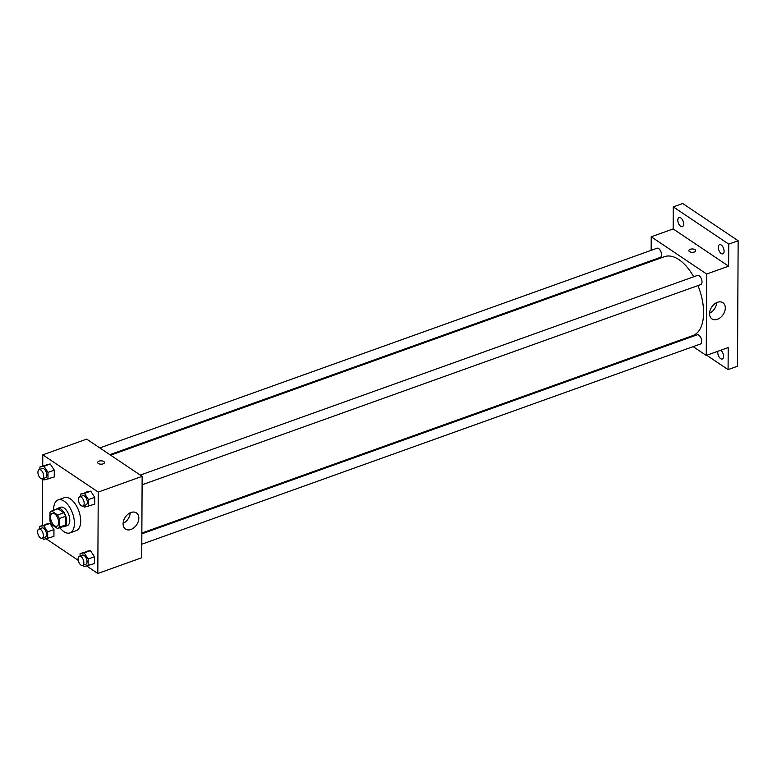 <?xml version="1.0" encoding="UTF-8"?>
<svg xmlns="http://www.w3.org/2000/svg" width="777" height="777" viewBox="0 0 777 777"><rect width="100%" height="100%" fill="white"/><g stroke="black" fill="none" stroke-linecap="round" stroke-linejoin="round"><path stroke-width="1.17" d="M54.584 525.728A6.818 3.535 70.3 0 1 50.748 518.987A6.818 3.535 70.3 0 1 52.321 513.374A6.818 3.535 70.3 0 1 57.945 518.599A6.818 3.535 70.3 0 1 56.915 526.204A6.818 3.535 70.3 0 1 54.584 525.728M59.217 527.243L59.266 518.541A9.256 4.798 70.3 0 0 57.615 514.996L51.69 511.013A9.256 4.798 70.3 0 0 51.496 511.072A9.256 4.798 70.3 0 0 50.019 512.334L49.971 521.037A9.256 4.798 70.3 0 0 51.622 524.582L57.547 528.564A9.256 4.798 70.3 0 0 57.741 528.506A9.256 4.798 70.3 0 0 59.217 527.243L65.491 524.99L65.53 516.297L59.266 518.541M57.576 508.906A9.256 4.798 70.3 0 1 57.77 508.828A9.256 4.798 70.3 0 1 57.964 508.77L51.69 511.013M65.53 516.297A9.256 4.798 70.3 0 0 63.889 512.742L57.964 508.77M65.491 524.99A9.256 4.798 70.3 0 1 64.015 526.252A9.256 4.798 70.3 0 1 63.821 526.311M62.539 526.787A9.742 5.05 -109.7 0 0 64.17 526.709A9.742 5.05 -109.7 0 0 65.637 515.841A9.742 5.05 -109.7 0 0 57.605 508.372A9.742 5.05 -109.7 0 0 56.294 509.353M57.605 508.372L60.742 507.245A9.742 5.05 70.3 0 1 68.774 514.714A9.742 5.05 70.3 0 1 67.308 525.582L64.17 526.709M63.889 512.742L57.615 514.996M53.642 510.304A17.531 9.081 70.3 0 1 58.11 499.912A17.531 9.081 70.3 0 1 72.582 513.354A17.531 9.081 70.3 0 1 69.94 532.915A17.531 9.081 70.3 0 1 63.947 531.682A17.531 9.081 70.3 0 1 59.887 527.729M58.11 499.912L64.384 497.668A17.531 9.081 70.3 0 1 78.846 511.101A17.531 9.081 70.3 0 1 76.214 530.672L69.94 532.915M43.017 478.613L43.901 479.963L54.235 477.01L54.273 470.153L50.252 464.005L39.918 466.967L39.899 469.386M83.498 505.798L84.382 507.148L94.716 504.186L94.755 497.338L90.734 491.19L80.4 494.153L80.381 496.571M86.801 566.093L97.815 573.494L98.242 492.084L42.784 454.846L42.725 465.957M42.657 478.739L42.414 525.388M46.319 538.908L78.224 560.334M42.706 538.043L43.59 539.393L53.924 536.431L53.963 529.574L49.942 523.436L39.608 526.398L39.588 528.807M83.188 565.219L84.071 566.579L94.406 563.616L94.444 556.759L90.423 550.621L80.089 553.574L80.07 555.992M97.815 573.494L141.725 557.75L142.142 476.35L86.694 439.112L42.784 454.846M142.142 476.35L98.242 492.084M130.915 529.496A9.771 6.838 -56.1 0 1 125.505 529.098A9.771 6.838 -56.1 0 1 125.282 517.171A9.771 6.838 -56.1 0 1 136.402 512.878A9.771 6.838 -56.1 0 1 138.248 521.522A9.771 6.838 -56.1 0 1 130.915 529.496M98.349 463.49A3.409 1.68 -179.7 0 1 97.679 462.49A3.409 1.68 -179.7 0 1 101.097 460.829A3.409 1.68 -179.7 0 1 104.497 462.529A3.409 1.68 -179.7 0 1 102.146 464.102A3.409 1.68 -179.7 0 1 98.349 463.49M97.679 462.49A3.409 1.68 -179.7 0 1 101.097 460.829A3.409 1.68 -179.7 0 1 104.497 462.529M130.215 512.801A9.771 6.838 -56.1 0 1 123.106 523.397M110.635 455.186L664.588 256.663A41.919 21.727 70.3 0 1 693.706 276.767M697.96 285.586A41.919 21.727 70.3 0 1 692.87 335.577L141.851 533.051M141.793 544.221L700.456 344.007A4.866 2.525 -109.7 0 0 701.573 339.996A4.866 2.525 -109.7 0 0 698.844 335.188A4.866 2.525 -109.7 0 0 697.173 334.838L141.841 533.857M99.806 447.921L657.002 248.232A4.866 2.525 70.3 0 1 661.023 251.962A4.866 2.525 70.3 0 1 660.285 257.401L109.848 454.662M140.287 475.106L697.484 275.417A4.866 2.525 70.3 0 1 701.505 279.147A4.866 2.525 70.3 0 1 700.767 284.586L142.104 484.799M693.133 346.629L706.244 355.439L706.672 274.038L651.213 236.8L651.145 250.33M651.087 260.693L651.087 261.499M682.303 339.364L683.09 339.889M706.72 355.274L728.088 369.619L737.49 366.249L738.15 240.753L682.692 203.506L673.29 206.886L673.173 228.933L651.213 236.8M728.088 369.619L728.204 347.572L706.244 355.439M738.15 240.753L728.739 244.124L673.29 206.886M706.672 274.038L728.622 266.171L728.739 244.124M717.394 319.308A9.771 6.838 -56.1 0 1 711.985 318.92A9.771 6.838 -56.1 0 1 711.761 306.993A9.771 6.838 -56.1 0 1 722.882 302.69A9.771 6.838 -56.1 0 1 724.727 311.334A9.771 6.838 -56.1 0 1 717.394 319.308M728.622 266.171L673.173 228.933M689.529 251.622A3.409 1.68 -179.7 0 1 688.859 250.621A3.409 1.68 -179.7 0 1 692.278 248.961A3.409 1.68 -179.7 0 1 695.677 250.66A3.409 1.68 -179.7 0 1 693.337 252.234A3.409 1.68 -179.7 0 1 689.529 251.622M688.859 250.621A3.409 1.68 -179.7 0 1 692.278 248.97A3.409 1.68 -179.7 0 1 695.677 250.66M716.695 302.622A9.771 6.838 -56.1 0 1 709.586 313.218M683.605 224.029A4.866 2.525 70.3 0 1 682.361 226.67A4.866 2.525 70.3 0 1 678.34 222.941A4.866 2.525 70.3 0 1 679.079 217.502A4.866 2.525 70.3 0 1 682.07 219.221A4.866 2.525 70.3 0 1 683.605 224.029M724.086 251.214A4.866 2.525 70.3 0 1 722.843 253.856A4.866 2.525 70.3 0 1 718.822 250.126A4.866 2.525 70.3 0 1 719.56 244.687A4.866 2.525 70.3 0 1 722.552 246.406A4.866 2.525 70.3 0 1 724.086 251.214M720.765 350.242A4.866 2.525 70.3 0 1 723.542 356.352A4.866 2.525 70.3 0 1 722.289 359.003A4.866 2.525 70.3 0 1 718.919 356.672A4.866 2.525 70.3 0 1 717.909 351.262M88.141 565.86L88.17 559.013L84.149 552.865L80.089 553.574M79.332 556.264L82.469 555.137A4.866 2.525 70.3 0 1 86.49 558.867A4.866 2.525 70.3 0 1 85.752 564.306L82.615 565.433A4.866 2.525 70.3 0 1 80.954 565.083A4.866 2.525 70.3 0 1 78.215 560.275A4.866 2.525 70.3 0 1 79.332 556.264A4.866 2.525 70.3 0 1 83.353 559.994A4.866 2.525 70.3 0 1 82.615 565.433M94.406 563.616L94.444 556.759L90.423 550.621L84.149 552.865M90.423 550.621L86.354 551.33M94.444 556.759L88.17 559.013M88.452 506.439L88.481 499.582L84.46 493.444L80.4 494.153M79.642 496.833L82.78 495.716A4.866 2.525 70.3 0 1 86.801 499.446A4.866 2.525 70.3 0 1 86.062 504.875L82.925 506.002A4.866 2.525 70.3 0 1 81.264 505.662A4.866 2.525 70.3 0 1 78.526 500.844A4.866 2.525 70.3 0 1 79.642 496.833A4.866 2.525 70.3 0 1 83.663 500.573A4.866 2.525 70.3 0 1 82.925 506.002M94.716 504.186L94.755 497.338L90.734 491.19L84.46 493.444M90.734 491.19L86.665 491.909M94.755 497.338L88.481 499.582M47.659 538.675L47.688 531.827L43.667 525.679L39.608 526.398M38.85 529.079L41.987 527.952A4.866 2.525 70.3 0 1 46.008 531.682A4.866 2.525 70.3 0 1 45.27 537.121L42.133 538.247A4.866 2.525 70.3 0 1 40.472 537.898A4.866 2.525 70.3 0 1 37.733 533.09A4.866 2.525 70.3 0 1 38.85 529.079A4.866 2.525 70.3 0 1 42.871 532.808A4.866 2.525 70.3 0 1 42.133 538.247M53.924 536.431L53.963 529.574L49.942 523.436L43.667 525.679M49.942 523.436L45.872 524.145M53.963 529.574L47.688 531.827M47.97 479.254L47.999 472.397L43.978 466.258L39.918 466.967M39.161 469.648L42.298 468.531A4.866 2.525 70.3 0 1 46.319 472.261A4.866 2.525 70.3 0 1 45.581 477.7L42.444 478.817A4.866 2.525 70.3 0 1 40.783 478.477A4.866 2.525 70.3 0 1 38.044 473.669A4.866 2.525 70.3 0 1 39.161 469.648A4.866 2.525 70.3 0 1 43.182 473.387A4.866 2.525 70.3 0 1 42.444 478.817M54.235 477.01L54.273 470.153L50.252 464.005L43.978 466.258M50.252 464.005L46.183 464.724M54.273 470.153L47.999 472.397M57.77 508.828L51.496 511.072M64.015 526.252L57.741 528.506"/></g></svg>
